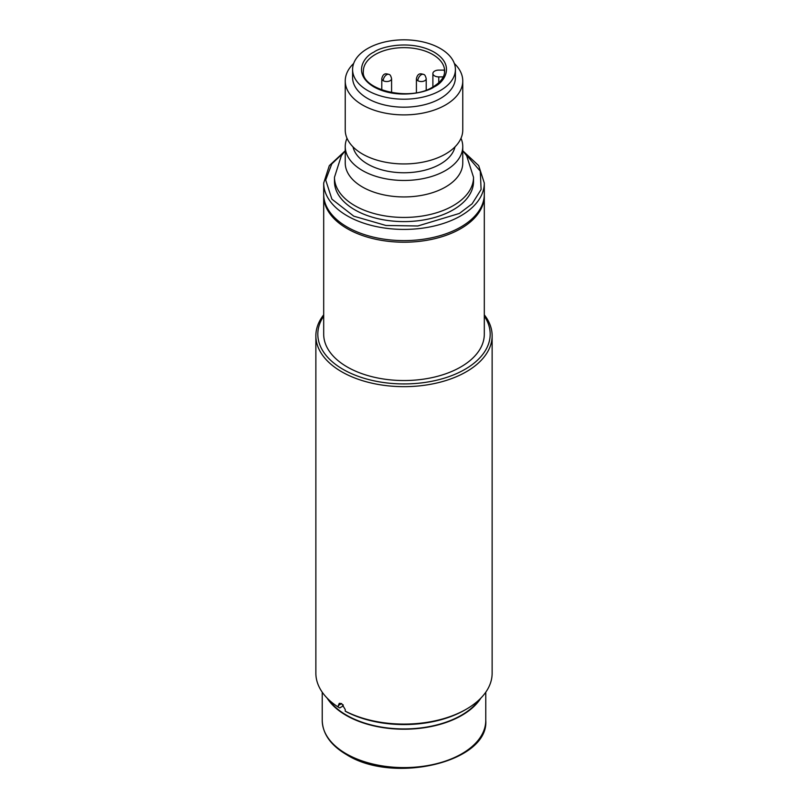 <?xml version="1.0" encoding="UTF-8"?>
<svg xmlns="http://www.w3.org/2000/svg" width="808" height="808" viewBox="0 0 808 808"><rect width="100%" height="100%" fill="white"/><g stroke="black" fill="none" stroke-linecap="round" stroke-linejoin="round"><path stroke-width="1.21" d="M328.654 699.617A81.285 46.925 0 0 0 461.479 715.191A81.285 46.925 0 0 0 479.346 699.617M484.305 314.807A88.133 50.884 180 0 1 492.133 335.774A88.133 50.884 180 0 1 437.724 382.79A88.133 50.884 180 0 1 341.673 371.761A88.133 50.884 180 0 1 315.867 335.774L315.867 673.205A88.133 50.884 0 0 0 338.31 707.131L339.703 707.929L343.168 705.929L343.168 704.818M480.871 698.102A81.77 47.207 180 0 1 346.178 715.383A81.77 47.207 180 0 1 327.129 698.102M347.006 138.279A58.762 33.926 -0 0 0 345.238 146.541L345.238 163.014A58.762 33.926 -0 0 0 381.517 194.354A58.762 33.926 -0 0 0 445.551 187.002A58.762 33.926 -0 0 0 462.762 163.014L462.762 146.541A58.762 33.926 -0 0 0 460.994 138.279M345.238 80.972L345.238 130.017A58.762 33.926 -0 0 0 381.517 161.358A58.762 33.926 -0 0 0 445.551 154.005A58.762 33.926 -0 0 0 462.762 130.017L462.762 80.972A58.762 33.926 180 0 1 445.551 104.959A58.762 33.926 180 0 1 381.517 112.312A58.762 33.926 180 0 1 345.238 80.972A58.762 33.926 180 0 1 353.662 63.468M454.338 63.468A58.762 33.926 180 0 1 462.762 80.972M455.409 69.508L455.409 77.507A51.409 29.684 180 0 1 440.35 98.495A51.409 29.684 180 0 1 384.325 104.929A51.409 29.684 180 0 1 352.591 77.507L352.591 69.508A51.409 29.684 180 0 1 367.65 48.52A51.409 29.684 180 0 1 423.675 42.087A51.409 29.684 180 0 1 455.409 69.508A51.409 29.684 180 0 1 440.35 90.506A51.409 29.684 180 0 1 384.325 96.94A51.409 29.684 180 0 1 352.591 69.508M353.005 146.874A51.409 29.684 -0 0 0 387.416 171.175A51.409 29.684 -0 0 0 440.35 164.064A51.409 29.684 -0 0 0 454.995 146.874M345.238 146.541A58.762 33.926 -0 0 0 381.517 177.881A58.762 33.926 -0 0 0 445.551 170.528A58.762 33.926 -0 0 0 462.762 146.541M473.528 177.295A69.528 40.148 -0 0 1 453.167 205.686A69.528 40.148 -0 0 1 377.397 214.383A69.528 40.148 -0 0 1 334.472 177.295L334.472 181.457A69.528 40.148 -0 0 0 377.397 218.544A69.528 40.148 -0 0 0 453.167 209.838A69.528 40.148 -0 0 0 473.528 181.457L473.528 177.295L466.64 155.681L462.762 150.773M443.249 76.901L438.764 76.901A5.878 3.394 180 0 1 432.886 73.508A5.878 3.394 180 0 1 434.613 71.114A5.878 3.394 180 0 1 438.764 70.114L444.218 70.114A40.642 23.462 180 0 1 444.582 72.286M484.305 183.052A80.305 46.359 -0 0 1 460.782 215.837A80.305 46.359 -0 0 1 373.266 225.887A80.305 46.359 -0 0 1 323.695 183.052L323.695 194.253A80.305 46.359 -0 0 0 373.266 237.087A80.305 46.359 -0 0 0 460.782 227.028A80.305 46.359 -0 0 0 484.305 194.253L484.305 183.052L478.7 165.65L462.843 150.864M464.933 709.99L466.327 709.192L464.933 709.99A86.173 49.753 0 0 1 346.622 711.929L345.238 711.131A88.133 50.884 0 0 0 466.327 709.192L466.327 709.192A88.133 50.884 0 0 0 492.133 673.205L492.133 335.774M341.683 703.596L338.31 705.535L339.279 703.324L341.673 703.596L345.238 709.535L345.238 711.131M484.305 316.12A86.173 49.753 180 0 1 451.116 375.841A86.173 49.753 180 0 1 343.067 369.357A86.173 49.753 180 0 1 323.695 316.12M484.295 195.051A80.305 46.359 180 0 1 484.305 195.849A80.305 46.359 180 0 1 434.734 238.683A80.305 46.359 180 0 1 347.218 228.634A80.305 46.359 180 0 1 323.695 195.849A80.305 46.359 180 0 1 323.705 195.051M484.305 195.849L484.305 334.179A80.305 46.359 180 0 1 434.734 377.013A80.305 46.359 180 0 1 347.218 366.963A80.305 46.359 180 0 1 323.695 334.179L323.695 195.849M338.31 705.535L338.31 707.131M315.867 335.774A88.133 50.884 180 0 1 323.695 314.807M346.178 753.763A81.77 47.207 0 0 0 435.29 764.004A81.77 47.207 0 0 0 485.77 720.383C489.103 762.075 393.355 784.538 346.582 754.662C330.765 745.33 322.655 733.896 322.23 720.383A81.77 47.207 0 0 0 346.178 753.763M373.882 52.126C363.853 56.51 351.995 73.791 373.882 86.9C396.587 99.535 426.523 92.688 434.118 86.9C444.147 82.517 456.005 65.236 434.118 52.126C411.413 39.491 381.477 46.339 373.882 52.126M363.358 71.114A40.642 23.462 180 0 1 375.266 54.52A40.642 23.462 180 0 1 419.554 49.429A40.642 23.462 180 0 1 444.642 71.114C444.642 76.891 440.815 82.123 433.139 86.809C409.727 102.273 360.489 89.425 363.358 71.114M464.337 152.611L480.285 171.155L481.093 189.516L472.125 203.798L459.399 213.443L417.827 225.977L385.931 225.472L353.783 216.17L331.906 199.162L325.695 180.032L331.765 163.953L343.663 152.611M438.764 82.739L438.764 76.901M389.133 74.467A4.898 2.828 -60 0 0 386.689 74.71A4.898 2.828 120 0 0 383.224 80.709A4.898 2.828 180 0 1 381.79 78.709C383.245 72.367 386.598 73.77 389.133 74.467C390.123 74.599 390.941 76.013 391.587 78.709A4.898 2.828 180 0 1 390.153 80.709A4.898 2.828 180 0 1 383.224 80.709M423.756 74.467A4.898 2.828 -60 0 0 421.311 74.71A4.898 2.828 120 0 0 417.847 80.709A4.898 2.828 180 0 1 416.413 78.709C417.877 72.367 421.221 73.77 423.756 74.467C424.745 74.599 425.564 76.013 426.21 78.709A4.898 2.828 180 0 1 424.776 80.709A4.898 2.828 180 0 1 417.847 80.709M322.23 720.383L322.23 692.193M485.77 720.383L485.77 692.193M334.472 177.295L341.35 155.692L345.238 150.773M323.695 183.052L329.31 165.64L345.157 150.864M432.886 73.508L432.886 86.951M381.79 90.021L381.79 78.709M391.587 92.647L391.587 78.709M416.413 92.647L416.413 78.709M426.21 90.021L426.21 78.709"/></g></svg>
